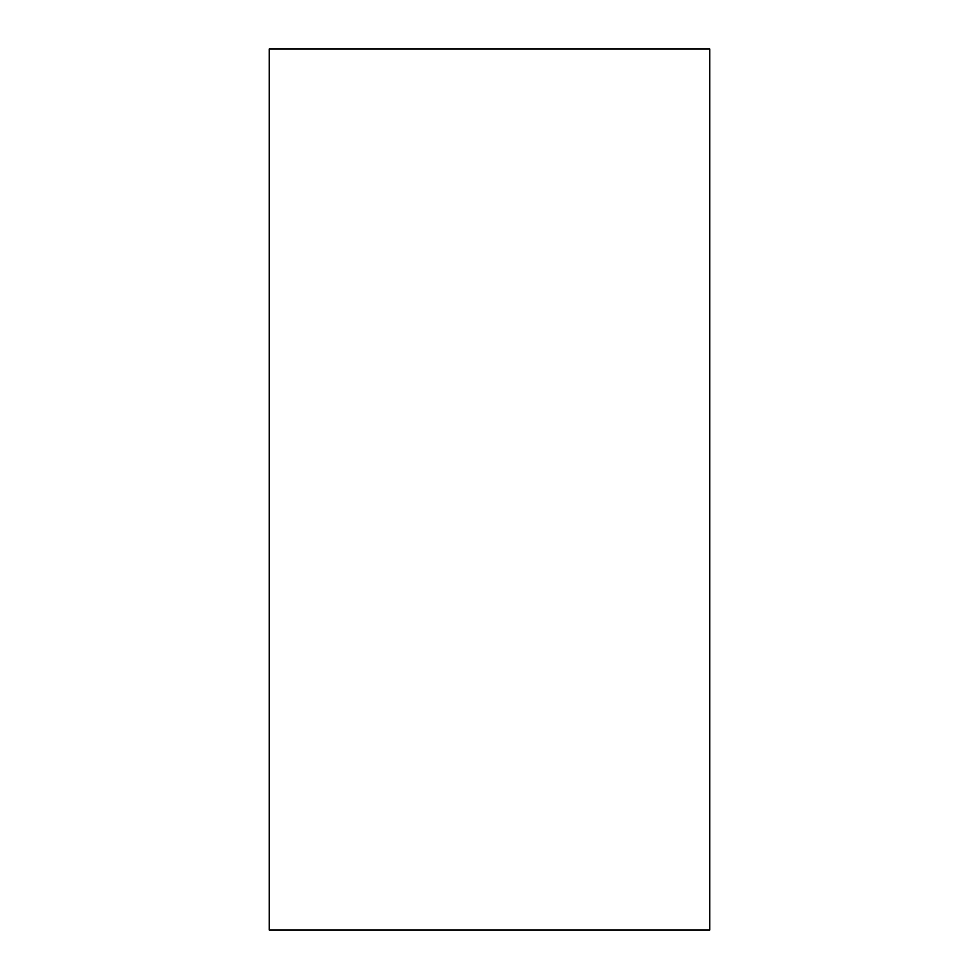 <?xml version="1.0" encoding="UTF-8"?>
<svg xmlns="http://www.w3.org/2000/svg" width="979" height="979" viewBox="0 0 979 979"><rect width="100%" height="100%" fill="white"/><g stroke="black" fill="none" stroke-linecap="round" stroke-linejoin="round"><path stroke-width="1.47" d="M269.225 48.95L709.775 48.95L709.775 930.05L269.225 930.05L269.225 48.95"/></g></svg>
